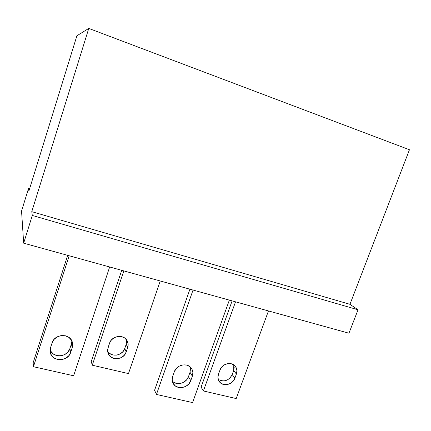 <?xml version="1.0" encoding="UTF-8"?>
<svg xmlns="http://www.w3.org/2000/svg" width="431" height="431" viewBox="0 0 431 431"><rect width="100%" height="100%" fill="white"/><g stroke="black" fill="none" stroke-linecap="round" stroke-linejoin="round"><path stroke-width="0.65" d="M21.55 211.055L23.667 243.17L348.959 333.222L358.026 309.792L349.945 304.313L409.45 149.746L349.945 304.313L31.77 211.664L32.298 215.446L23.667 243.17L21.55 211.055L28.511 188.514L28.877 191.111L76.907 35.768L28.877 191.111L28.511 188.514L21.55 211.055M76.907 35.768L88.775 28.419L31.77 211.664L88.775 28.419L409.45 149.746L88.775 28.419L76.907 35.768M23.667 243.17L32.298 215.446L358.026 309.792L348.959 333.222L23.667 243.17M349.945 304.313L31.77 211.664L32.298 215.446L358.026 309.792L349.945 304.313M29.583 188.837L28.511 188.514L29.583 188.837M67.672 255.357L33.16 362.708L33.446 366.716L73.631 375.773L109.663 266.978L73.631 375.773L33.446 366.716L69.159 255.766L33.446 366.716L33.16 362.708L67.672 255.357M50.115 349.805C52.808 358.36 67.473 357.401 69.876 348.609L70.668 352.391C68.05 362.008 51.682 361.997 50.255 352.272L50.546 347.655L52.092 342.882C54.608 333.594 70.134 333.098 72.316 342.144L72.225 347.661L70.668 352.391L68.723 355.823L65.55 358.376L61.633 359.669L57.56 359.502L53.94 357.892L51.332 355.079L50.136 351.48L50.546 347.655L52.092 342.882L54.053 339.412L57.258 336.832L61.213 335.55L65.313 335.754L68.922 337.414L71.498 340.258L72.656 343.857L72.225 347.661L71.406 343.943L69.876 348.609L67.958 351.998L64.828 354.514L60.965 355.785L56.94 355.613L53.374 354.018L50.799 351.238M71.406 343.943L72.225 347.661L70.668 352.391L69.876 348.609L71.406 343.943L71.875 340.98M189.926 289.196L154.573 390.276L156.453 394.44L192.571 402.581L229.351 300.111L192.571 402.581L156.453 394.44L193.04 290.058L156.453 394.44L154.573 390.276L189.926 289.196M190.55 368.747L190.023 372.282L188.455 376.683L186.585 379.883L183.617 382.302M180.088 383.515L176.441 383.391L173.257 381.92M172.314 381.09C176.662 385.96 186.391 383.272 188.455 376.683L190.766 380.638C188.476 388.067 176.974 390.2 173.381 383.795C172.034 381.532 171.802 379.064 172.686 376.382L174.269 371.888L176.182 368.613L179.188 366.161L182.825 364.917L186.531 365.073L189.748 366.592L191.978 369.238L192.889 372.605L192.355 376.182L190.766 380.638L188.87 383.881L185.896 386.311L182.291 387.561L178.596 387.442L175.374 385.96L173.117 383.342L172.168 379.98L172.686 376.382L174.269 371.888C176.489 364.658 187.469 362.336 191.342 368.219C192.986 370.601 193.325 373.257 192.355 376.182L190.023 372.282L190.276 367.029M190.766 380.638L188.455 376.683L190.023 372.282L192.355 376.182L190.766 380.638M121.714 270.318L91.259 361.517L92.272 365.202L128.476 373.596L160.235 280.98L128.476 373.596L92.272 365.202L123.816 270.894L92.272 365.202L91.259 361.517L121.714 270.318M126.676 340.705L126.224 344.175L124.758 348.49L122.959 351.621L120.055 353.97M116.559 355.128L112.922 354.966L109.711 353.49M126.191 351.982L124.37 355.155L121.461 357.514L117.889 358.705L114.204 358.549L110.961 357.062L108.65 354.46L107.631 351.141L108.068 347.612L109.549 343.205L111.381 340L114.328 337.624L117.927 336.439L121.628 336.627L124.866 338.152L127.15 340.781L128.136 344.105L127.678 347.618L126.191 351.982C123.912 359.923 111.058 361.189 108.262 353.679L107.68 351.577L107.664 349.369L109.549 343.205C111.753 335.517 123.956 333.944 127.193 340.862C128.287 342.995 128.449 345.247 127.678 347.618L126.191 351.982L124.758 348.49L126.191 351.982M107.642 351.276C111.263 357.633 122.652 355.737 124.758 348.49L126.224 344.175L127.678 347.618L126.224 344.175L126.563 339.865M268.465 310.94L236.204 398.567L268.465 310.94M232.115 300.876L201.088 387.14L203.405 390.965L235.531 301.824L203.405 390.965L236.204 398.567L203.405 390.965L201.088 387.14L232.115 300.876M234.222 367.185L233.688 370.466L232.196 374.55L230.445 377.524L227.73 379.749L224.465 380.885L221.135 380.767M234.873 378.192L233.096 381.198L230.348 383.45L227.045 384.608L223.678 384.495L220.764 383.116L218.743 380.686L217.93 377.567L218.458 374.232L219.966 370.067L221.755 367.029L224.529 364.755L227.859 363.608L231.237 363.753L234.146 365.159L236.14 367.616L236.926 370.741L236.382 374.06L234.873 378.192C232.794 384.651 223.193 386.99 219.514 381.882C217.854 379.652 217.504 377.103 218.458 374.232L219.966 370.067C221.987 363.759 231.194 361.302 235.04 366C236.958 368.3 237.406 370.983 236.382 374.06L234.873 378.192L232.196 374.55L234.873 378.192M218.231 379.388C224.077 382.372 228.732 380.762 232.196 374.55L233.688 370.466L236.382 374.06L233.688 370.466L233.785 364.895M50.255 352.272L50.109 351.206M173.381 383.795L172.804 382.696M108.262 353.679L107.863 352.526M219.514 381.882L218.905 380.982"/></g></svg>
